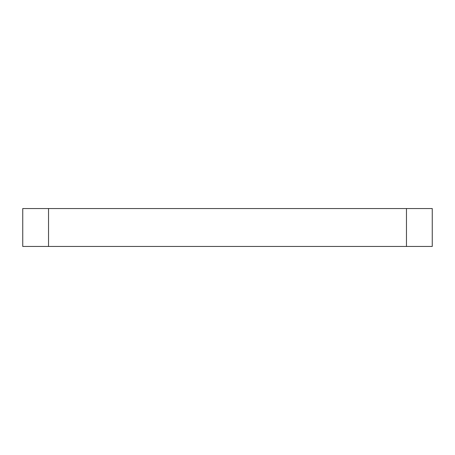 <?xml version="1.0" encoding="UTF-8"?>
<svg xmlns="http://www.w3.org/2000/svg" width="455" height="455" viewBox="0 0 455 455"><rect width="100%" height="100%" fill="white"/><g stroke="black" fill="none" stroke-linecap="round" stroke-linejoin="round"><path stroke-width="0.68" d="M22.75 246.456L432.25 246.456L432.25 208.544L406.469 208.544L432.25 208.544L432.25 246.456L48.531 246.456L48.531 208.544L406.469 208.544L406.469 246.456L406.469 208.544L22.75 208.544L48.531 208.544L48.531 246.456L22.75 246.456L22.75 208.544L22.75 246.456"/></g></svg>
